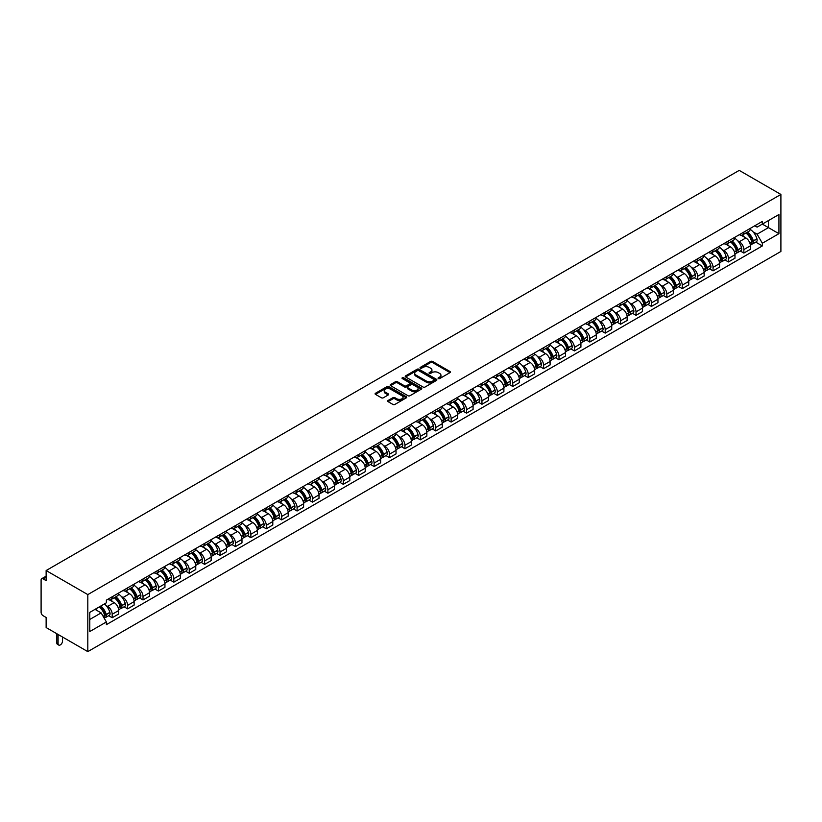 <?xml version="1.0" encoding="UTF-8"?>
<svg xmlns="http://www.w3.org/2000/svg" width="822" height="822" viewBox="0 0 822 822"><rect width="100%" height="100%" fill="white"/><g stroke="black" fill="none" stroke-linecap="round" stroke-linejoin="round"><path stroke-width="1.23" d="M438.332 378.572A0.956 0.555 0 0 0 439.688 378.572L449.994 372.623A1.367 0.791 0 0 0 450.394 372.068A1.367 0.791 0 0 0 449.994 371.503L432.547 361.433A1.367 0.791 0 0 0 430.605 361.433L420.299 367.383A0.956 0.555 0 0 0 421.665 368.164L422.991 367.393A4.387 2.528 0 0 1 429.197 367.393L430.656 368.235A4.387 2.528 0 0 1 431.94 370.023A4.387 2.528 0 0 1 430.656 371.811L429.32 372.582A0.956 0.555 0 0 0 430.677 373.373L432.012 372.602A4.387 2.528 0 0 1 438.208 372.602L439.667 373.435A4.387 2.528 0 0 1 440.952 375.233A4.387 2.528 0 0 1 439.667 377.021L438.332 377.791A0.956 0.555 0 0 0 438.332 378.572L438.332 377.791M388.046 400.499A1.367 0.791 0 0 0 387.645 401.054A1.367 0.791 0 0 0 388.046 401.619L392.947 404.445A1.367 0.791 0 0 0 394.879 404.445L406.325 397.838A1.367 0.791 0 0 0 406.726 397.283A1.367 0.791 0 0 0 406.325 396.718L388.868 386.648A1.367 0.791 0 0 0 386.936 386.648L375.49 393.255A1.367 0.791 0 0 0 375.089 393.81A1.367 0.791 0 0 0 375.49 394.365L381.408 397.786A1.367 0.791 0 0 0 383.35 397.786L388.241 394.961A1.367 0.791 0 0 0 388.642 394.396A1.367 0.791 0 0 0 388.241 393.841L385.313 392.145A3.668 2.117 0 0 1 384.234 390.645A3.668 2.117 0 0 1 386.494 388.693A3.668 2.117 0 0 1 390.491 389.155L401.979 395.783A3.668 2.117 0 0 1 403.057 397.283A3.668 2.117 0 0 1 400.797 399.235A3.668 2.117 0 0 1 396.8 398.773L394.879 397.673A1.367 0.791 0 0 0 392.947 397.673L388.046 400.499L388.046 401.619M87.81 594.594L46.135 570.54L739.225 170.38L780.9 194.444L87.81 594.594L87.81 651.62L780.9 251.46L780.9 194.444M423.094 387.039A1.367 0.791 0 0 0 425.025 387.039L436.472 380.432A1.367 0.791 0 0 0 436.872 379.877A1.367 0.791 0 0 0 436.472 379.312L419.015 369.242A1.367 0.791 0 0 0 417.083 369.242L405.647 375.849A1.367 0.791 0 0 0 405.236 376.404A1.367 0.791 0 0 0 405.647 376.959L423.094 387.039M402.677 378.778A0.956 0.555 0 0 1 403.653 378.911L403.653 377.771L421.398 388.015A1.367 0.791 0 0 1 421.799 388.58A1.367 0.791 0 0 1 421.398 389.135L409.952 395.742A1.367 0.791 0 0 1 408.02 395.742L390.573 385.662L390.573 384.552A1.367 0.791 0 0 0 390.162 385.107A1.367 0.791 0 0 0 390.573 385.662M390.573 384.552L395.464 381.716A1.367 0.791 0 0 1 397.406 381.716L404.475 385.806A1.367 0.791 0 0 0 406.417 385.806L409.664 383.936A1.367 0.791 0 0 0 410.065 383.371A1.367 0.791 0 0 0 409.664 382.816L402.297 378.562A0.956 0.555 0 0 1 403.653 377.771M46.135 570.54L46.135 580.63L43.073 578.863A2.795 1.613 -120 0 0 41.675 578.719A2.795 1.613 -120 0 0 41.1 580.003L41.1 612.277A2.795 1.613 -120 0 0 43.073 615.699L46.135 617.466L46.135 627.556L87.81 651.62M743.869 232.081A6.422 3.709 60 0 1 742.533 234.958L749.058 231.198A6.422 3.709 -120 0 0 750.383 228.311M737.683 240.764L739.327 241.719A6.422 3.709 60 0 1 743.869 249.58L750.383 245.819A6.422 3.709 -120 0 0 745.842 237.948L741.177 235.256M750.383 245.819L750.383 249.302L743.869 253.063L740.334 251.018M742.533 234.958A6.422 3.709 60 0 1 739.368 234.671M743.869 249.58L743.869 253.063M728.456 240.969A6.422 3.709 60 0 1 727.131 243.857L733.645 240.096A6.422 3.709 -120 0 0 734.981 237.209M724.922 259.916L728.456 261.951L734.981 258.19L734.981 254.717A6.422 3.709 -120 0 0 730.439 246.847L725.764 244.155M727.131 243.857A6.422 3.709 60 0 1 723.966 243.569M722.271 249.662L723.915 250.607A6.422 3.709 60 0 1 728.456 258.478L728.456 261.951M713.054 249.867A6.422 3.709 60 0 1 711.718 252.755L718.243 248.984A6.422 3.709 -120 0 0 719.569 246.107M709.52 268.815L713.054 270.849L719.569 267.088L719.569 263.605A6.422 3.709 -120 0 0 715.027 255.745L710.362 253.042M711.718 252.755A6.422 3.709 60 0 1 708.564 252.467M706.869 258.56L708.513 259.505A6.422 3.709 60 0 1 713.054 267.376L713.054 270.849M697.642 258.766A6.422 3.709 60 0 1 696.316 261.643L702.831 257.882A6.422 3.709 -120 0 0 704.166 254.995M694.107 277.702L697.642 279.747L704.166 275.987L704.166 272.503A6.422 3.709 -120 0 0 699.625 264.633L694.96 261.941M696.316 261.643A6.422 3.709 60 0 1 693.152 261.355M691.456 267.448L693.1 268.404A6.422 3.709 60 0 1 697.642 276.264L697.642 279.747M682.239 267.653A6.422 3.709 60 0 1 680.914 270.541L687.428 266.78A6.422 3.709 -120 0 0 688.754 263.893M678.705 286.601L682.239 288.645L688.754 284.874L688.754 281.401A6.422 3.709 -120 0 0 684.212 273.531L679.547 270.839M680.914 270.541A6.422 3.709 60 0 1 677.749 270.253M676.054 276.346L677.698 277.291A6.422 3.709 60 0 1 682.239 285.162L682.239 288.645M666.837 276.552A6.422 3.709 60 0 1 665.501 279.439L672.026 275.668A6.422 3.709 -120 0 0 673.352 272.791M663.303 295.499L666.837 297.533L673.352 293.773L673.352 290.289A6.422 3.709 -120 0 0 668.81 282.429L664.145 279.727M665.501 279.439A6.422 3.709 60 0 1 662.337 279.151M660.652 285.244L662.296 286.19A6.422 3.709 60 0 1 666.837 294.06L666.837 297.533M651.425 285.45A6.422 3.709 60 0 1 650.099 288.327L656.614 284.566A6.422 3.709 -120 0 0 657.949 281.679M647.89 304.387L651.425 306.431L657.949 302.671L657.949 299.187A6.422 3.709 -120 0 0 653.408 291.317L648.733 288.625M650.099 288.327A6.422 3.709 60 0 1 646.935 288.039M645.239 294.132L646.883 295.088A6.422 3.709 60 0 1 651.425 302.948L651.425 306.431M636.023 294.338A6.422 3.709 60 0 1 634.687 297.225L641.211 293.464A6.422 3.709 -120 0 0 642.537 290.577M632.488 313.285L636.023 315.329L642.537 311.559L642.537 308.086A6.422 3.709 -120 0 0 637.995 300.215L633.33 297.523M634.687 297.225A6.422 3.709 60 0 1 631.532 296.937M629.837 303.03L631.481 303.976A6.422 3.709 60 0 1 636.023 311.846L636.023 315.329M620.61 303.236A6.422 3.709 60 0 1 619.285 306.123L625.799 302.362A6.422 3.709 -120 0 0 627.135 299.475M617.075 322.183L620.61 324.217L627.135 320.457L627.135 316.973A6.422 3.709 -120 0 0 622.593 309.113L617.928 306.411M619.285 306.123A6.422 3.709 60 0 1 616.12 305.835M614.424 311.928L616.068 312.874A6.422 3.709 60 0 1 620.61 320.744L620.61 324.217M605.208 312.134A6.422 3.709 60 0 1 603.882 315.011L610.397 311.25A6.422 3.709 -120 0 0 611.722 308.363M601.673 331.071L605.208 333.115L611.722 329.355L611.722 325.872A6.422 3.709 -120 0 0 607.181 318.001L602.516 315.309M603.882 315.011A6.422 3.709 60 0 1 600.718 314.723M599.022 320.816L600.666 321.772A6.422 3.709 60 0 1 605.208 329.632L605.208 333.115M589.806 321.022A6.422 3.709 60 0 1 588.47 323.909L594.994 320.148A6.422 3.709 -120 0 0 596.32 317.261M586.271 339.969L589.806 342.014L596.32 338.243L596.32 334.77A6.422 3.709 -120 0 0 591.778 326.899L587.114 324.207M588.47 323.909A6.422 3.709 60 0 1 585.305 323.621M583.62 329.714L585.264 330.66A6.422 3.709 60 0 1 589.806 338.53L589.806 342.014M574.393 329.92A6.422 3.709 60 0 1 573.068 332.807L579.582 329.047A6.422 3.709 -120 0 0 580.918 326.159M570.858 348.867L574.393 350.902L580.918 347.141L580.918 343.658A6.422 3.709 -120 0 0 576.376 335.797L571.701 333.105M573.068 332.807A6.422 3.709 60 0 1 569.903 332.52M568.208 338.613L569.852 339.558A6.422 3.709 60 0 1 574.393 347.429L574.393 350.902M558.991 338.818A6.422 3.709 60 0 1 557.655 341.695L564.18 337.934A6.422 3.709 -120 0 0 565.505 335.057M555.456 357.755L558.991 359.8L565.505 356.039L565.505 352.556A6.422 3.709 -120 0 0 560.964 344.685L556.299 341.993M557.655 341.695A6.422 3.709 60 0 1 554.501 341.407M552.805 347.5L554.449 348.456A6.422 3.709 60 0 1 558.991 356.316L558.991 359.8M543.578 347.706A6.422 3.709 60 0 1 542.253 350.593L548.767 346.833A6.422 3.709 -120 0 0 550.103 343.945M540.044 366.653L543.578 368.698L550.103 364.927L550.103 361.454A6.422 3.709 -120 0 0 545.561 353.583L540.897 350.891M542.253 350.593A6.422 3.709 60 0 1 539.088 350.306M537.393 356.399L539.037 357.344A6.422 3.709 60 0 1 543.578 365.215L543.578 368.698M528.176 356.604A6.422 3.709 60 0 1 526.851 359.491L533.365 355.731A6.422 3.709 -120 0 0 534.69 352.844M524.642 375.551L528.176 377.586L534.69 373.825L534.69 370.342A6.422 3.709 -120 0 0 530.149 362.481L525.484 359.789M526.851 359.491A6.422 3.709 60 0 1 523.686 359.204M521.991 365.297L523.635 366.242A6.422 3.709 60 0 1 528.176 374.113L528.176 377.586M512.774 365.502A6.422 3.709 60 0 1 511.438 368.379L517.963 364.619A6.422 3.709 -120 0 0 519.288 361.742M509.239 384.439L512.774 386.484L519.288 382.723L519.288 379.24A6.422 3.709 -120 0 0 514.747 371.369L510.082 368.677M511.438 368.379A6.422 3.709 60 0 1 508.273 368.092M506.588 374.185L508.232 375.14A6.422 3.709 60 0 1 512.774 383.001L512.774 386.484M497.361 374.39A6.422 3.709 60 0 1 496.036 377.277L502.55 373.517A6.422 3.709 -120 0 0 503.886 370.63M493.827 393.337L497.361 395.382L503.886 391.611L503.886 388.138A6.422 3.709 -120 0 0 499.344 380.267L494.669 377.575M496.036 377.277A6.422 3.709 60 0 1 492.871 376.99M491.176 383.083L492.82 384.028A6.422 3.709 60 0 1 497.361 391.899L497.361 395.382M481.959 383.288A6.422 3.709 60 0 1 480.623 386.176L487.148 382.415A6.422 3.709 -120 0 0 488.474 379.528M478.425 402.235L481.959 404.27L488.474 400.509L488.474 397.026A6.422 3.709 -120 0 0 483.932 389.166L479.267 386.474M480.623 386.176A6.422 3.709 60 0 1 477.469 385.888M475.774 391.981L477.418 392.926A6.422 3.709 60 0 1 481.959 400.797L481.959 404.27M466.547 392.186A6.422 3.709 60 0 1 465.221 395.063L471.736 391.303A6.422 3.709 -120 0 0 473.071 388.426M463.012 411.123L466.547 413.168L473.071 409.407L473.071 405.924A6.422 3.709 -120 0 0 468.53 398.053L463.865 395.361M465.221 395.063A6.422 3.709 60 0 1 462.056 394.776M460.361 400.869L462.005 401.824A6.422 3.709 60 0 1 466.547 409.685L466.547 413.168M451.144 401.074A6.422 3.709 60 0 1 449.819 403.962L456.333 400.201A6.422 3.709 -120 0 0 457.659 397.314M447.61 420.021L451.144 422.066L457.659 418.295L457.659 414.822A6.422 3.709 -120 0 0 453.117 406.952L448.452 404.26M449.819 403.962A6.422 3.709 60 0 1 446.654 403.674M444.959 409.767L446.603 410.712A6.422 3.709 60 0 1 451.144 418.583L451.144 422.066M435.742 409.973A6.422 3.709 60 0 1 434.406 412.86L440.931 409.099A6.422 3.709 -120 0 0 442.257 406.212M432.208 428.92L435.742 430.954L442.257 427.193L442.257 423.71A6.422 3.709 -120 0 0 437.715 415.85L433.05 413.158M434.406 412.86A6.422 3.709 60 0 1 431.242 412.572M429.557 418.665L431.201 419.61A6.422 3.709 60 0 1 435.742 427.481L435.742 430.954M420.33 418.871A6.422 3.709 60 0 1 419.004 421.748L425.519 417.987A6.422 3.709 -120 0 0 426.854 415.11M416.795 437.807L420.33 439.852L426.854 436.092L426.854 432.608A6.422 3.709 -120 0 0 422.313 424.738L417.638 422.046M419.004 421.748A6.422 3.709 60 0 1 415.84 421.46M414.144 427.553L415.788 428.509A6.422 3.709 60 0 1 420.33 436.369L420.33 439.852M404.927 427.759A6.422 3.709 60 0 1 403.592 430.646L410.116 426.885A6.422 3.709 -120 0 0 411.442 423.998M401.393 446.706L404.927 448.75L411.442 444.979L411.442 441.506A6.422 3.709 -120 0 0 406.9 433.636L402.235 430.944M403.592 430.646A6.422 3.709 60 0 1 400.437 430.358M398.742 436.451L400.386 437.396A6.422 3.709 60 0 1 404.927 445.267L404.927 448.75M389.515 436.657A6.422 3.709 60 0 1 388.19 439.544L394.704 435.783A6.422 3.709 -120 0 0 396.04 432.896M385.98 455.604L389.515 457.638L396.04 453.878L396.04 450.394A6.422 3.709 -120 0 0 391.498 442.534L386.833 439.842M388.19 439.544A6.422 3.709 60 0 1 385.025 439.256M383.329 445.349L384.973 446.295A6.422 3.709 60 0 1 389.515 454.165L389.515 457.638M374.113 445.555A6.422 3.709 60 0 1 372.787 448.432L379.302 444.671A6.422 3.709 -120 0 0 380.627 441.794M370.578 464.492L374.113 466.536L380.627 462.776L380.627 459.293A6.422 3.709 -120 0 0 376.086 451.422L371.421 448.73M372.787 448.432A6.422 3.709 60 0 1 369.623 448.144M367.927 454.237L369.571 455.193A6.422 3.709 60 0 1 374.113 463.053L374.113 466.536M358.711 454.443A6.422 3.709 60 0 1 357.375 457.33L363.899 453.569A6.422 3.709 -120 0 0 365.225 450.682M355.176 473.39L358.711 475.435L365.225 471.664L365.225 468.191A6.422 3.709 -120 0 0 360.683 460.32L356.018 457.628M357.375 457.33A6.422 3.709 60 0 1 354.21 457.042M352.525 463.135L354.169 464.081A6.422 3.709 60 0 1 358.711 471.951L358.711 475.435M343.298 463.341A6.422 3.709 60 0 1 341.973 466.228L348.487 462.467A6.422 3.709 -120 0 0 349.823 459.58M339.763 482.288L343.298 484.322L349.823 480.562L349.823 477.079A6.422 3.709 -120 0 0 345.281 469.218L340.606 466.526M341.973 466.228A6.422 3.709 60 0 1 338.808 465.94M337.112 472.034L338.756 472.979A6.422 3.709 60 0 1 343.298 480.849L343.298 484.322M327.896 472.239A6.422 3.709 60 0 1 326.56 475.116L333.085 471.355A6.422 3.709 -120 0 0 334.41 468.478M324.361 491.176L327.896 493.221L334.41 489.46L334.41 485.977A6.422 3.709 -120 0 0 329.869 478.106L325.204 475.414M326.56 475.116A6.422 3.709 60 0 1 323.406 474.828M321.71 480.921L323.354 481.877A6.422 3.709 60 0 1 327.896 489.737L327.896 493.221M312.483 481.127A6.422 3.709 60 0 1 311.158 484.014L317.672 480.254A6.422 3.709 -120 0 0 319.008 477.366M308.949 500.074L312.483 502.119L319.008 498.348L319.008 494.875A6.422 3.709 -120 0 0 314.466 487.004L309.802 484.312M311.158 484.014A6.422 3.709 60 0 1 307.993 483.726M306.298 489.82L307.942 490.765A6.422 3.709 60 0 1 312.483 498.635L312.483 502.119M297.081 490.025A6.422 3.709 60 0 1 295.756 492.912L302.27 489.152A6.422 3.709 -120 0 0 303.595 486.264M293.546 508.972L297.081 511.007L303.595 507.246L303.595 503.773A6.422 3.709 -120 0 0 299.054 495.902L294.389 493.21M295.756 492.912A6.422 3.709 60 0 1 292.591 492.625M290.896 498.718L292.54 499.663A6.422 3.709 60 0 1 297.081 507.534L297.081 511.007M281.679 498.923A6.422 3.709 60 0 1 280.343 501.8L286.868 498.04A6.422 3.709 -120 0 0 288.193 495.163M278.144 517.86L281.679 519.905L288.193 516.144L288.193 512.661A6.422 3.709 -120 0 0 283.652 504.79L278.987 502.098M280.343 501.8A6.422 3.709 60 0 1 277.178 501.512M275.493 507.606L277.137 508.561A6.422 3.709 60 0 1 281.679 516.422L281.679 519.905M266.266 507.811A6.422 3.709 60 0 1 264.941 510.698L271.455 506.938A6.422 3.709 -120 0 0 272.791 504.05M262.732 526.758L266.266 528.803L272.791 525.032L272.791 521.559A6.422 3.709 -120 0 0 268.249 513.688L263.574 510.996M264.941 510.698A6.422 3.709 60 0 1 261.776 510.411M260.081 516.504L261.725 517.449A6.422 3.709 60 0 1 266.266 525.32L266.266 528.803M250.864 516.709A6.422 3.709 60 0 1 249.528 519.596L256.053 515.836A6.422 3.709 -120 0 0 257.378 512.949M247.33 535.656L250.864 537.691L257.378 533.93L257.378 530.457A6.422 3.709 -120 0 0 252.837 522.587L248.172 519.894M249.528 519.596A6.422 3.709 60 0 1 246.374 519.309M244.679 525.402L246.323 526.347A6.422 3.709 60 0 1 250.864 534.218L250.864 537.691M235.452 525.607A6.422 3.709 60 0 1 234.126 528.495L240.641 524.724A6.422 3.709 -120 0 0 241.976 521.847M231.917 544.544L235.452 546.589L241.976 542.828L241.976 539.345A6.422 3.709 -120 0 0 237.435 531.474L232.77 528.782M234.126 528.495A6.422 3.709 60 0 1 230.961 528.197M229.266 534.29L230.91 535.245A6.422 3.709 60 0 1 235.452 543.106L235.452 546.589M220.049 534.495A6.422 3.709 60 0 1 218.724 537.383L225.238 533.622A6.422 3.709 -120 0 0 226.564 530.735M216.515 553.442L220.049 555.487L226.564 551.716L226.564 548.243A6.422 3.709 -120 0 0 222.022 540.373L217.357 537.68M218.724 537.383A6.422 3.709 60 0 1 215.559 537.095M213.864 543.188L215.508 544.133A6.422 3.709 60 0 1 220.049 552.004L220.049 555.487M204.647 543.393A6.422 3.709 60 0 1 203.311 546.281L209.836 542.52A6.422 3.709 -120 0 0 211.162 539.633M201.113 562.34L204.647 564.375L211.162 560.614L211.162 557.141A6.422 3.709 -120 0 0 206.62 549.271L201.955 546.579M203.311 546.281A6.422 3.709 60 0 1 200.147 545.993M198.462 552.086L200.106 553.031A6.422 3.709 60 0 1 204.647 560.902L204.647 564.375M189.235 552.292A6.422 3.709 60 0 1 187.909 555.179L194.424 551.408A6.422 3.709 -120 0 0 195.759 548.531M185.7 571.228L189.235 573.273L195.759 569.512L195.759 566.029A6.422 3.709 -120 0 0 191.218 558.159L186.543 555.467M187.909 555.179A6.422 3.709 60 0 1 184.745 554.881M183.049 560.974L184.693 561.929A6.422 3.709 60 0 1 189.235 569.79L189.235 573.273M173.832 561.19A6.422 3.709 60 0 1 172.497 564.067L179.021 560.306A6.422 3.709 -120 0 0 180.347 557.419M170.298 580.127L173.832 582.171L180.347 578.4L180.347 574.927A6.422 3.709 -120 0 0 175.805 567.057L171.14 564.365M172.497 564.067A6.422 3.709 60 0 1 169.342 563.779M167.647 569.872L169.291 570.817A6.422 3.709 60 0 1 173.832 578.688L173.832 582.171M158.42 570.078A6.422 3.709 60 0 1 157.094 572.965L163.609 569.204A6.422 3.709 -120 0 0 164.945 566.317M154.885 589.025L158.43 591.059L164.945 587.298L164.945 583.826A6.422 3.709 -120 0 0 160.403 575.955L155.738 573.263M157.094 572.965A6.422 3.709 60 0 1 153.93 572.677M152.234 578.77L153.878 579.716A6.422 3.709 60 0 1 158.43 587.586L158.43 591.059M143.018 578.976A6.422 3.709 60 0 1 141.692 581.863L148.207 578.092A6.422 3.709 -120 0 0 149.532 575.215M139.483 597.913L143.018 599.957L149.532 596.197L149.532 592.713A6.422 3.709 -120 0 0 144.991 584.843L140.326 582.151M141.692 581.863A6.422 3.709 60 0 1 138.528 581.565M136.832 587.658L138.476 588.614A6.422 3.709 60 0 1 143.018 596.474L143.018 599.957M127.616 587.874A6.422 3.709 60 0 1 126.28 590.751L132.804 586.99A6.422 3.709 -120 0 0 134.13 584.103M124.081 606.811L127.616 608.855L134.13 605.084L134.13 601.612A6.422 3.709 -120 0 0 129.588 593.741L124.923 591.049M126.28 590.751A6.422 3.709 60 0 1 123.115 590.463M121.43 596.556L123.074 597.502A6.422 3.709 60 0 1 127.616 605.372L127.616 608.855M112.203 596.762A6.422 3.709 60 0 1 110.878 599.649L117.392 595.888A6.422 3.709 -120 0 0 118.728 593.001M108.668 615.709L112.203 617.743L118.728 613.983L118.728 610.51A6.422 3.709 -120 0 0 114.186 602.639L109.511 599.947M110.878 599.649A6.422 3.709 60 0 1 107.713 599.361M106.017 605.454L107.661 606.4A6.422 3.709 60 0 1 112.203 614.27L112.203 617.743M754.781 225.783L757.103 227.119L778.927 214.521L768.457 220.563L768.457 227.632L757.103 234.188L753.086 231.876M89.783 619.459L101.147 612.904L106.377 621.966L89.783 631.543L89.783 612.39L106.377 602.803L106.377 600.132L762.333 221.416L762.333 224.098L778.927 233.674L762.333 243.25L757.103 234.188M778.927 214.521L778.927 233.674M106.377 621.966L106.377 624.648L762.333 245.932L762.333 243.25M101.147 612.904L95.023 609.369M755.737 242.13L762.333 245.932M438.722 378.706L439.667 378.161A4.387 2.528 0 0 0 440.952 376.373L440.952 375.233M431.94 370.023L431.94 371.164A4.387 2.528 0 0 1 430.656 372.952L429.701 373.507M449.994 371.503L449.994 372.623L432.547 362.574A1.367 0.791 0 0 0 430.605 362.574L420.689 368.297M436.451 380.442L419.015 370.383A1.367 0.791 0 0 0 417.083 370.383L405.657 376.979M434.047 380.267A0.956 0.555 0 0 0 434.047 379.487L418.727 370.64A0.956 0.555 0 0 0 417.37 370.64L415.963 371.452A4.387 2.528 0 0 0 414.678 373.239A4.387 2.528 0 0 0 415.963 375.038L426.433 381.079A4.387 2.528 0 0 0 432.639 381.079L434.047 380.267L434.047 381.408A0.956 0.555 0 0 0 434.324 381.018L434.324 379.877M414.678 373.239L414.678 374.38A4.387 2.528 0 0 0 415.963 376.178L415.963 375.038M434.047 381.408L432.639 382.22A4.387 2.528 0 0 1 426.433 382.22L415.963 376.178M390.584 385.682L395.464 382.857L395.464 381.716M410.065 383.371L410.065 384.511A1.367 0.791 0 0 1 409.664 385.076L406.417 386.946A1.367 0.791 0 0 1 404.475 386.946L397.406 382.857A1.367 0.791 0 0 0 395.464 382.857M403.653 378.911L421.378 389.145M411.822 390.049A3.668 2.117 0 0 0 415.819 390.501A3.668 2.117 0 0 0 418.079 388.549A3.668 2.117 0 0 0 417.011 387.049L412.963 384.717A1.367 0.791 0 0 0 411.021 384.717L407.774 386.587A1.367 0.791 0 0 0 407.373 387.152A1.367 0.791 0 0 0 407.774 387.707L411.822 390.049L411.822 391.19A3.668 2.117 0 0 0 415.819 391.642A3.668 2.117 0 0 0 418.079 389.69L418.079 388.549M407.373 387.152L407.373 388.292A1.367 0.791 0 0 0 407.774 388.847L407.774 387.707M411.822 391.19L407.774 388.847M403.057 397.283L403.057 398.423A3.668 2.117 0 0 1 400.797 400.376A3.668 2.117 0 0 1 396.8 399.913L394.879 398.814A1.367 0.791 0 0 0 392.947 398.814L388.066 401.629M384.234 390.645L384.234 391.786A3.668 2.117 0 0 0 385.313 393.286L385.313 392.145M388.241 393.841L388.241 394.961L385.313 393.286M406.325 396.718L406.325 397.838L388.868 387.789A1.367 0.791 0 0 0 386.936 387.789L375.51 394.375L375.49 393.255M746.294 232.79A8.795 5.076 60 0 1 746.335 232.821A8.795 5.076 60 0 1 752.12 240.712L752.171 240.897A1.716 0.986 60 0 1 751.904 242.243A1.716 0.986 60 0 1 751.863 242.264M745.903 233.016A10.614 6.124 60 0 1 751.74 241.771L751.791 241.956A3.524 2.034 60 0 1 751.236 244.73L750.352 245.233M751.832 243.949A3.524 2.034 -120 0 0 752.818 243.815A3.524 2.034 -120 0 0 753.373 241.041L753.322 240.867A10.614 6.124 -120 0 0 747.486 232.102M750.25 229.441A10.614 6.124 60 0 1 756.928 238.781L756.98 238.966A3.524 2.034 60 0 1 756.415 241.73L752.818 243.815M742.287 235.082A10.614 6.124 60 0 1 744.506 237.178M749.664 237.188L751.02 237.979M730.881 241.689A8.795 5.076 60 0 1 730.933 241.719A8.795 5.076 60 0 1 736.718 249.611L736.769 249.796A1.716 0.986 60 0 1 736.502 251.131A1.716 0.986 60 0 1 736.461 251.152M730.501 241.915A10.614 6.124 60 0 1 736.337 250.669L736.389 250.854A3.524 2.034 60 0 1 735.824 253.618L734.95 254.132M736.43 252.837A3.524 2.034 -120 0 0 737.406 252.703A3.524 2.034 -120 0 0 737.961 249.939L737.909 249.754A10.614 6.124 -120 0 0 732.083 241M734.847 238.339A10.614 6.124 60 0 1 741.516 247.679L741.567 247.854A3.524 2.034 60 0 1 741.012 250.628L737.406 252.703M726.874 243.98A10.614 6.124 60 0 1 729.093 246.076M734.252 246.086L735.608 246.867M715.479 250.587A8.795 5.076 60 0 1 715.52 250.607A8.795 5.076 60 0 1 721.315 258.509L721.367 258.683A1.716 0.986 60 0 1 721.089 260.029A1.716 0.986 60 0 1 721.058 260.05M715.089 250.802A10.614 6.124 60 0 1 720.925 259.567L720.976 259.742A3.524 2.034 60 0 1 720.421 262.516L719.548 263.019M721.028 261.735A3.524 2.034 -120 0 0 722.004 261.601A3.524 2.034 -120 0 0 722.559 258.838L722.507 258.653A10.614 6.124 -120 0 0 716.671 249.898M719.435 247.237A10.614 6.124 60 0 1 726.114 256.567L726.165 256.752A3.524 2.034 60 0 1 725.61 259.526L722.004 261.601M711.472 252.878A10.614 6.124 60 0 1 713.691 254.964M718.849 254.984L720.206 255.765M700.067 259.475A8.795 5.076 60 0 1 700.118 259.505A8.795 5.076 60 0 1 705.903 267.397L705.954 267.582A1.716 0.986 60 0 1 705.687 268.928A1.716 0.986 60 0 1 705.646 268.948M699.686 259.701A10.614 6.124 60 0 1 705.523 268.455L705.574 268.64A3.524 2.034 60 0 1 705.019 271.414L704.135 271.918M705.615 270.633A3.524 2.034 -120 0 0 706.591 270.5A3.524 2.034 -120 0 0 707.156 267.725L707.095 267.551A10.614 6.124 -120 0 0 701.269 258.786M704.033 256.125A10.614 6.124 60 0 1 710.701 265.465L710.753 265.65A3.524 2.034 60 0 1 710.198 268.414L706.591 270.5M696.07 261.766A10.614 6.124 60 0 1 698.279 263.862M703.447 263.872L704.793 264.663M684.664 268.373A8.795 5.076 60 0 1 684.705 268.404A8.795 5.076 60 0 1 690.501 276.295L690.552 276.48A1.716 0.986 60 0 1 690.285 277.815A1.716 0.986 60 0 1 690.244 277.836M684.284 268.599A10.614 6.124 60 0 1 690.11 277.353L690.161 277.538A3.524 2.034 60 0 1 689.607 280.302L688.733 280.816M690.213 279.521A3.524 2.034 -120 0 0 691.189 279.398A3.524 2.034 -120 0 0 691.744 276.624L691.692 276.439A10.614 6.124 -120 0 0 685.856 267.684M688.62 265.023A10.614 6.124 60 0 1 695.299 274.363L695.35 274.538A3.524 2.034 60 0 1 694.796 277.312L691.189 279.398M680.657 270.664A10.614 6.124 60 0 1 682.877 272.76M688.035 272.77L689.391 273.551M669.262 277.271A8.795 5.076 60 0 1 669.303 277.291A8.795 5.076 60 0 1 675.088 285.193L675.139 285.368A1.716 0.986 60 0 1 674.872 286.714A1.716 0.986 60 0 1 674.831 286.734M668.872 277.487A10.614 6.124 60 0 1 674.708 286.251L674.759 286.426A3.524 2.034 60 0 1 674.204 289.2L673.321 289.704M674.8 288.419A3.524 2.034 -120 0 0 675.787 288.286A3.524 2.034 -120 0 0 676.342 285.522L676.29 285.337A10.614 6.124 -120 0 0 670.454 276.582M673.218 273.921A10.614 6.124 60 0 1 679.897 283.251L679.948 283.436A3.524 2.034 60 0 1 679.383 286.21L675.787 288.286M665.255 279.562A10.614 6.124 60 0 1 667.474 281.648M672.632 281.669L673.989 282.449M653.85 286.159A8.795 5.076 60 0 1 653.901 286.19A8.795 5.076 60 0 1 659.686 294.081L659.737 294.266A1.716 0.986 60 0 1 659.47 295.612A1.716 0.986 60 0 1 659.429 295.632M653.469 286.385A10.614 6.124 60 0 1 659.306 295.139L659.357 295.324A3.524 2.034 60 0 1 658.792 298.098L657.919 298.602M659.398 297.317A3.524 2.034 -120 0 0 660.374 297.184A3.524 2.034 -120 0 0 660.929 294.41L660.878 294.235A10.614 6.124 -120 0 0 655.052 285.47M657.816 282.809A10.614 6.124 60 0 1 664.484 292.149L664.536 292.334A3.524 2.034 60 0 1 663.981 295.098L660.374 297.184M649.842 288.45A10.614 6.124 60 0 1 652.062 290.546M657.22 290.556L658.576 291.348M638.447 295.057A8.795 5.076 60 0 1 638.489 295.088A8.795 5.076 60 0 1 644.284 302.979L644.335 303.164A1.716 0.986 60 0 1 644.058 304.5A1.716 0.986 60 0 1 644.027 304.52M638.057 295.283A10.614 6.124 60 0 1 643.893 304.037L643.945 304.222A3.524 2.034 60 0 1 643.39 306.986L642.516 307.5M643.996 306.205A3.524 2.034 -120 0 0 644.972 306.082A3.524 2.034 -120 0 0 645.527 303.308L645.476 303.123A10.614 6.124 -120 0 0 639.639 294.368M642.403 291.707A10.614 6.124 60 0 1 649.082 301.047L649.133 301.222A3.524 2.034 60 0 1 648.579 303.996L644.972 306.082M634.44 297.348A10.614 6.124 60 0 1 636.66 299.444M641.818 299.455L643.174 300.236M623.035 303.955A8.795 5.076 60 0 1 623.086 303.976A8.795 5.076 60 0 1 628.871 311.877L628.922 312.052A1.716 0.986 60 0 1 628.655 313.398A1.716 0.986 60 0 1 628.614 313.418M622.655 304.171A10.614 6.124 60 0 1 628.491 312.935L628.542 313.11A3.524 2.034 60 0 1 627.987 315.884L627.104 316.388M628.583 315.103A3.524 2.034 -120 0 0 629.56 314.97A3.524 2.034 -120 0 0 630.125 312.206L630.063 312.021A10.614 6.124 -120 0 0 624.237 303.267M627.001 300.605A10.614 6.124 60 0 1 633.67 309.935L633.721 310.12A3.524 2.034 60 0 1 633.166 312.894L629.56 314.97M619.038 306.246A10.614 6.124 60 0 1 621.247 308.332M626.415 308.353L627.761 309.134M607.633 312.843A8.795 5.076 60 0 1 607.674 312.874A8.795 5.076 60 0 1 613.469 320.765L613.52 320.95A1.716 0.986 60 0 1 613.253 322.296A1.716 0.986 60 0 1 613.212 322.316M607.253 313.069A10.614 6.124 60 0 1 613.078 321.823L613.13 322.008A3.524 2.034 60 0 1 612.575 324.782L611.702 325.286M613.181 324.002A3.524 2.034 -120 0 0 614.157 323.868A3.524 2.034 -120 0 0 614.712 321.094L614.661 320.919A10.614 6.124 -120 0 0 608.825 312.155M611.589 309.493A10.614 6.124 60 0 1 618.267 318.833L618.319 319.018A3.524 2.034 60 0 1 617.764 321.782L614.157 323.868M603.625 315.134A10.614 6.124 60 0 1 605.845 317.23M611.003 317.251L612.359 318.032M592.23 321.741A8.795 5.076 60 0 1 592.272 321.772A8.795 5.076 60 0 1 598.056 329.663L598.108 329.848A1.716 0.986 60 0 1 597.841 331.184A1.716 0.986 60 0 1 597.799 331.204M591.84 321.967A10.614 6.124 60 0 1 597.676 330.721L597.728 330.906A3.524 2.034 60 0 1 597.173 333.67L596.289 334.184M597.769 332.889A3.524 2.034 -120 0 0 598.755 332.766A3.524 2.034 -120 0 0 599.31 329.992L599.259 329.807A10.614 6.124 -120 0 0 593.422 321.053M596.186 318.391A10.614 6.124 60 0 1 602.865 327.731L602.916 327.906A3.524 2.034 60 0 1 602.351 330.68L598.755 332.766M588.223 324.032A10.614 6.124 60 0 1 590.443 326.128M595.601 326.139L596.957 326.92M576.818 330.639A8.795 5.076 60 0 1 576.869 330.66A8.795 5.076 60 0 1 582.654 338.561L582.706 338.736A1.716 0.986 60 0 1 582.438 340.082A1.716 0.986 60 0 1 582.397 340.103M576.438 330.855A10.614 6.124 60 0 1 582.274 339.62L582.325 339.794A3.524 2.034 60 0 1 581.76 342.569L580.887 343.072M582.366 341.788A3.524 2.034 -120 0 0 583.343 341.654A3.524 2.034 -120 0 0 583.897 338.89L583.846 338.705A10.614 6.124 -120 0 0 578.02 329.951M580.784 327.29A10.614 6.124 60 0 1 587.453 336.619L587.504 336.804A3.524 2.034 60 0 1 586.949 339.578L583.343 341.654M572.811 332.931A10.614 6.124 60 0 1 575.03 335.016M580.188 335.037L581.544 335.818M561.416 339.527A8.795 5.076 60 0 1 561.457 339.558A8.795 5.076 60 0 1 567.252 347.449L567.303 347.634A1.716 0.986 60 0 1 567.026 348.98A1.716 0.986 60 0 1 566.995 349.001M561.025 339.753A10.614 6.124 60 0 1 566.861 348.507L566.913 348.692A3.524 2.034 60 0 1 566.358 351.467L565.485 351.97M566.964 350.686A3.524 2.034 -120 0 0 567.94 350.552A3.524 2.034 -120 0 0 568.495 347.778L568.444 347.603A10.614 6.124 -120 0 0 562.608 338.839M565.372 336.177A10.614 6.124 60 0 1 572.05 345.517L572.102 345.702A3.524 2.034 60 0 1 571.547 348.466L567.94 350.552M557.408 341.818A10.614 6.124 60 0 1 559.628 343.915M564.786 343.935L566.142 344.716M546.003 348.425A8.795 5.076 60 0 1 546.055 348.456A8.795 5.076 60 0 1 551.839 356.347L551.891 356.532A1.716 0.986 60 0 1 551.624 357.878A1.716 0.986 60 0 1 551.583 357.889M545.623 348.651A10.614 6.124 60 0 1 551.459 357.406L551.511 357.591A3.524 2.034 60 0 1 550.956 360.355L550.072 360.868M551.552 359.574A3.524 2.034 -120 0 0 552.528 359.45A3.524 2.034 -120 0 0 553.093 356.676L553.031 356.491A10.614 6.124 -120 0 0 547.205 347.737M549.969 345.076A10.614 6.124 60 0 1 556.638 354.416L556.689 354.601A3.524 2.034 60 0 1 556.134 357.365L552.528 359.45M542.006 350.717A10.614 6.124 60 0 1 544.215 352.813M549.384 352.823L550.73 353.604M530.601 357.323A8.795 5.076 60 0 1 530.642 357.344A8.795 5.076 60 0 1 536.437 365.245L536.489 365.42A1.716 0.986 60 0 1 536.221 366.766A1.716 0.986 60 0 1 536.18 366.787M530.221 357.539A10.614 6.124 60 0 1 536.047 366.304L536.098 366.489A3.524 2.034 60 0 1 535.543 369.253L534.67 369.756M536.149 368.472A3.524 2.034 -120 0 0 537.126 368.338A3.524 2.034 -120 0 0 537.68 365.574L537.629 365.389A10.614 6.124 -120 0 0 531.793 356.635M534.557 353.974A10.614 6.124 60 0 1 541.236 363.303L541.287 363.488A3.524 2.034 60 0 1 540.732 366.263L537.126 368.338M526.594 359.615A10.614 6.124 60 0 1 528.813 361.701M533.971 361.721L535.327 362.502M515.199 366.211A8.795 5.076 60 0 1 515.24 366.242A8.795 5.076 60 0 1 521.025 374.133L521.076 374.318A1.716 0.986 60 0 1 520.809 375.664A1.716 0.986 60 0 1 520.768 375.685M514.808 366.437A10.614 6.124 60 0 1 520.645 375.192L520.696 375.377A3.524 2.034 60 0 1 520.141 378.151L519.257 378.654M520.737 377.37A3.524 2.034 -120 0 0 521.723 377.236A3.524 2.034 -120 0 0 522.278 374.462L522.227 374.287A10.614 6.124 -120 0 0 516.391 365.523M519.155 362.862A10.614 6.124 60 0 1 525.833 372.202L525.885 372.387A3.524 2.034 60 0 1 525.32 375.151L521.723 377.236M511.192 368.503A10.614 6.124 60 0 1 513.411 370.599M518.569 370.619L519.925 371.4M499.786 375.109A8.795 5.076 60 0 1 499.838 375.14A8.795 5.076 60 0 1 505.622 383.031L505.674 383.216A1.716 0.986 60 0 1 505.407 384.562A1.716 0.986 60 0 1 505.366 384.573M499.406 375.335A10.614 6.124 60 0 1 505.242 384.09L505.294 384.275A3.524 2.034 60 0 1 504.729 387.039L503.855 387.552M505.335 386.258A3.524 2.034 -120 0 0 506.311 386.135A3.524 2.034 -120 0 0 506.866 383.36L506.814 383.175A10.614 6.124 -120 0 0 500.988 374.421M503.752 371.76A10.614 6.124 60 0 1 510.421 381.1L510.472 381.285A3.524 2.034 60 0 1 509.917 384.049L506.311 386.135M495.779 377.401A10.614 6.124 60 0 1 497.998 379.497M503.156 379.507L504.513 380.288M484.384 384.008A8.795 5.076 60 0 1 484.425 384.028A8.795 5.076 60 0 1 490.22 391.93L490.272 392.104A1.716 0.986 60 0 1 489.994 393.45A1.716 0.986 60 0 1 489.963 393.471M483.994 384.223A10.614 6.124 60 0 1 489.83 392.988L489.881 393.173A3.524 2.034 60 0 1 489.326 395.937L488.453 396.44M489.933 395.156A3.524 2.034 -120 0 0 490.909 395.022A3.524 2.034 -120 0 0 491.464 392.258L491.412 392.073A10.614 6.124 -120 0 0 485.576 383.319M488.34 380.658A10.614 6.124 60 0 1 495.019 389.988L495.07 390.173A3.524 2.034 60 0 1 494.515 392.947L490.909 395.022M480.377 386.299A10.614 6.124 60 0 1 482.596 388.385M487.754 388.405L489.111 389.186M468.972 392.895A8.795 5.076 60 0 1 469.023 392.926A8.795 5.076 60 0 1 474.808 400.817L474.859 401.002A1.716 0.986 60 0 1 474.592 402.348A1.716 0.986 60 0 1 474.551 402.369M468.591 393.122A10.614 6.124 60 0 1 474.428 401.876L474.479 402.061A3.524 2.034 60 0 1 473.924 404.835L473.04 405.338M474.52 404.054A3.524 2.034 -120 0 0 475.496 403.921A3.524 2.034 -120 0 0 476.061 401.146L476.01 400.972A10.614 6.124 -120 0 0 470.174 392.207M472.938 389.546A10.614 6.124 60 0 1 479.606 398.886L479.658 399.071A3.524 2.034 60 0 1 479.103 401.835L475.496 403.921M464.975 395.187A10.614 6.124 60 0 1 467.184 397.283M472.352 397.303L473.698 398.084M453.569 401.794A8.795 5.076 60 0 1 453.61 401.824A8.795 5.076 60 0 1 459.406 409.716L459.457 409.901A1.716 0.986 60 0 1 459.19 411.247A1.716 0.986 60 0 1 459.149 411.267M453.189 402.02A10.614 6.124 60 0 1 459.015 410.774L459.066 410.959A3.524 2.034 60 0 1 458.512 413.723L457.638 414.237M459.118 412.942A3.524 2.034 -120 0 0 460.094 412.819A3.524 2.034 -120 0 0 460.649 410.044L460.597 409.859A10.614 6.124 -120 0 0 454.761 401.105M457.525 398.444A10.614 6.124 60 0 1 464.204 407.784L464.255 407.969A3.524 2.034 60 0 1 463.7 410.733L460.094 412.819M449.562 404.085A10.614 6.124 60 0 1 451.781 406.181M456.94 406.191L458.296 406.972M438.167 410.692A8.795 5.076 60 0 1 438.208 410.712A8.795 5.076 60 0 1 443.993 418.614L444.044 418.788A1.716 0.986 60 0 1 443.777 420.134A1.716 0.986 60 0 1 443.736 420.155M437.777 410.908A10.614 6.124 60 0 1 443.613 419.672L443.664 419.857A3.524 2.034 60 0 1 443.109 422.621L442.226 423.125M443.705 421.84A3.524 2.034 -120 0 0 444.692 421.707A3.524 2.034 -120 0 0 445.247 418.943L445.195 418.758A10.614 6.124 -120 0 0 439.359 410.003M442.123 407.342A10.614 6.124 60 0 1 448.802 416.672L448.853 416.857A3.524 2.034 60 0 1 448.288 419.631L444.692 421.707M434.16 412.983A10.614 6.124 60 0 1 436.379 415.069M441.537 415.089L442.894 415.87M422.755 419.58A8.795 5.076 60 0 1 422.806 419.61A8.795 5.076 60 0 1 428.591 427.502L428.642 427.687A1.716 0.986 60 0 1 428.375 429.033A1.716 0.986 60 0 1 428.334 429.053M422.374 419.806A10.614 6.124 60 0 1 428.211 428.56L428.262 428.745A3.524 2.034 60 0 1 427.697 431.519L426.824 432.023M428.303 430.738A3.524 2.034 -120 0 0 429.279 430.605A3.524 2.034 -120 0 0 429.834 427.83L429.783 427.656A10.614 6.124 -120 0 0 423.957 418.891M426.721 416.23A10.614 6.124 60 0 1 433.389 425.57L433.441 425.755A3.524 2.034 60 0 1 432.886 428.519L429.279 430.605M418.747 421.871A10.614 6.124 60 0 1 420.967 423.967M426.125 423.988L427.481 424.769M407.352 428.478A8.795 5.076 60 0 1 407.393 428.509A8.795 5.076 60 0 1 413.189 436.4L413.24 436.585A1.716 0.986 60 0 1 412.963 437.931A1.716 0.986 60 0 1 412.932 437.951M406.962 428.704A10.614 6.124 60 0 1 412.798 437.458L412.85 437.643A3.524 2.034 60 0 1 412.295 440.407L411.421 440.921M412.901 439.626A3.524 2.034 -120 0 0 413.877 439.503A3.524 2.034 -120 0 0 414.432 436.729L414.38 436.544A10.614 6.124 -120 0 0 408.544 427.789M411.308 425.128A10.614 6.124 60 0 1 417.987 434.468L418.038 434.653A3.524 2.034 60 0 1 417.484 437.417L413.877 439.503M403.345 430.769A10.614 6.124 60 0 1 405.565 432.865M410.723 432.875L412.079 433.656M391.94 437.376A8.795 5.076 60 0 1 391.991 437.396A8.795 5.076 60 0 1 397.776 445.298L397.827 445.473A1.716 0.986 60 0 1 397.56 446.819A1.716 0.986 60 0 1 397.519 446.839M391.56 437.592A10.614 6.124 60 0 1 397.396 446.356L397.447 446.541A3.524 2.034 60 0 1 396.892 449.305L396.009 449.809M397.488 448.524A3.524 2.034 -120 0 0 398.465 448.391A3.524 2.034 -120 0 0 399.03 445.627L398.978 445.442A10.614 6.124 -120 0 0 393.142 436.688M395.906 434.026A10.614 6.124 60 0 1 402.575 443.356L402.626 443.541A3.524 2.034 60 0 1 402.071 446.315L398.465 448.391M387.943 439.667A10.614 6.124 60 0 1 390.152 441.753M395.32 441.774L396.666 442.555M376.538 446.264A8.795 5.076 60 0 1 376.579 446.295A8.795 5.076 60 0 1 382.374 454.186L382.425 454.371A1.716 0.986 60 0 1 382.158 455.717A1.716 0.986 60 0 1 382.117 455.737M376.157 446.49A10.614 6.124 60 0 1 381.983 455.244L382.035 455.429A3.524 2.034 60 0 1 381.48 458.203L380.607 458.707M382.086 457.422A3.524 2.034 -120 0 0 383.062 457.289A3.524 2.034 -120 0 0 383.617 454.515L383.566 454.34A10.614 6.124 -120 0 0 377.73 445.575M380.494 442.914A10.614 6.124 60 0 1 387.172 452.254L387.224 452.439A3.524 2.034 60 0 1 386.669 455.203L383.062 457.289M372.53 448.555A10.614 6.124 60 0 1 374.75 450.651M379.908 450.672L381.264 451.453M361.135 455.162A8.795 5.076 60 0 1 361.177 455.193A8.795 5.076 60 0 1 366.961 463.084L367.013 463.269A1.716 0.986 60 0 1 366.746 464.615A1.716 0.986 60 0 1 366.704 464.636M360.745 455.388A10.614 6.124 60 0 1 366.581 464.142L366.633 464.327A3.524 2.034 60 0 1 366.078 467.091L365.194 467.605M366.674 466.31A3.524 2.034 -120 0 0 367.66 466.187A3.524 2.034 -120 0 0 368.215 463.413L368.164 463.228A10.614 6.124 -120 0 0 362.327 454.474M365.091 451.812A10.614 6.124 60 0 1 371.77 461.152L371.821 461.337A3.524 2.034 60 0 1 371.256 464.101L367.66 466.187M357.128 457.453A10.614 6.124 60 0 1 359.348 459.549M364.506 459.56L365.862 460.341M345.723 464.06A8.795 5.076 60 0 1 345.774 464.081A8.795 5.076 60 0 1 351.559 471.982L351.611 472.157A1.716 0.986 60 0 1 351.343 473.503A1.716 0.986 60 0 1 351.302 473.523M345.343 464.276A10.614 6.124 60 0 1 351.179 473.04L351.23 473.225A3.524 2.034 60 0 1 350.665 475.989L349.792 476.493M351.271 475.208A3.524 2.034 -120 0 0 352.248 475.075A3.524 2.034 -120 0 0 352.802 472.311L352.751 472.126A10.614 6.124 -120 0 0 346.925 463.372M349.689 460.71A10.614 6.124 60 0 1 356.358 470.04L356.409 470.225A3.524 2.034 60 0 1 355.854 472.999L352.248 475.075M341.716 466.351A10.614 6.124 60 0 1 343.935 468.437M349.093 468.458L350.449 469.239M330.321 472.948A8.795 5.076 60 0 1 330.362 472.979A8.795 5.076 60 0 1 336.157 480.87L336.208 481.055A1.716 0.986 60 0 1 335.931 482.401A1.716 0.986 60 0 1 335.9 482.422M329.93 473.174A10.614 6.124 60 0 1 335.766 481.928L335.818 482.113A3.524 2.034 60 0 1 335.263 484.888L334.39 485.391M335.869 484.107A3.524 2.034 -120 0 0 336.845 483.973A3.524 2.034 -120 0 0 337.4 481.199L337.349 481.024A10.614 6.124 -120 0 0 331.513 472.26M334.277 469.598A10.614 6.124 60 0 1 340.955 478.938L341.007 479.123A3.524 2.034 60 0 1 340.452 481.887L336.845 483.973M326.313 475.239A10.614 6.124 60 0 1 328.533 477.335M333.691 477.356L335.047 478.137M314.908 481.846A8.795 5.076 60 0 1 314.96 481.877A8.795 5.076 60 0 1 320.744 489.768L320.796 489.953A1.716 0.986 60 0 1 320.529 491.299A1.716 0.986 60 0 1 320.488 491.32M314.528 482.072A10.614 6.124 60 0 1 320.364 490.826L320.416 491.011A3.524 2.034 60 0 1 319.861 493.775L318.977 494.289M320.457 492.995A3.524 2.034 -120 0 0 321.433 492.871A3.524 2.034 -120 0 0 321.998 490.097L321.947 489.912A10.614 6.124 -120 0 0 316.11 481.158M318.874 478.496A10.614 6.124 60 0 1 325.543 487.836L325.594 488.021A3.524 2.034 60 0 1 325.039 490.785L321.433 492.871M310.911 484.137A10.614 6.124 60 0 1 313.12 486.234M318.289 486.244L319.635 487.025M299.506 490.744A8.795 5.076 60 0 1 299.547 490.765A8.795 5.076 60 0 1 305.342 498.666L305.394 498.841A1.716 0.986 60 0 1 305.126 500.187A1.716 0.986 60 0 1 305.085 500.208M299.126 490.96A10.614 6.124 60 0 1 304.952 499.725L305.003 499.91A3.524 2.034 60 0 1 304.448 502.674L303.575 503.177M305.054 501.893A3.524 2.034 -120 0 0 306.031 501.759A3.524 2.034 -120 0 0 306.585 498.995L306.534 498.81A10.614 6.124 -120 0 0 300.698 490.056M303.462 487.395A10.614 6.124 60 0 1 310.141 496.724L310.192 496.909A3.524 2.034 60 0 1 309.637 499.684L306.031 501.759M295.499 493.036A10.614 6.124 60 0 1 297.718 495.121M302.876 495.142L304.232 495.923M284.104 499.632A8.795 5.076 60 0 1 284.145 499.663A8.795 5.076 60 0 1 289.93 507.554L289.981 507.739A1.716 0.986 60 0 1 289.714 509.085A1.716 0.986 60 0 1 289.673 509.106M283.713 499.858A10.614 6.124 60 0 1 289.55 508.613L289.601 508.797A3.524 2.034 60 0 1 289.046 511.572L288.162 512.075M289.642 510.791A3.524 2.034 -120 0 0 290.628 510.657A3.524 2.034 -120 0 0 291.183 507.883L291.132 507.708A10.614 6.124 -120 0 0 285.296 498.944M288.06 496.283A10.614 6.124 60 0 1 294.738 505.622L294.79 505.807A3.524 2.034 60 0 1 294.225 508.571L290.628 510.657M280.097 501.934A10.614 6.124 60 0 1 282.316 504.02M287.474 504.04L288.83 504.821M268.691 508.53A8.795 5.076 60 0 1 268.743 508.561A8.795 5.076 60 0 1 274.527 516.452L274.579 516.637A1.716 0.986 60 0 1 274.312 517.983A1.716 0.986 60 0 1 274.271 518.004M268.311 508.756A10.614 6.124 60 0 1 274.147 517.511L274.199 517.696A3.524 2.034 60 0 1 273.634 520.46L272.76 520.973M274.24 519.679A3.524 2.034 -120 0 0 275.216 519.555A3.524 2.034 -120 0 0 275.771 516.781L275.719 516.596A10.614 6.124 -120 0 0 269.893 507.842M272.657 505.181A10.614 6.124 60 0 1 279.326 514.521L279.377 514.706A3.524 2.034 60 0 1 278.822 517.47L275.216 519.555M264.684 510.822A10.614 6.124 60 0 1 266.903 512.918M272.061 512.928L273.418 513.709M253.289 517.428A8.795 5.076 60 0 1 253.33 517.449A8.795 5.076 60 0 1 259.125 525.35L259.177 525.525A1.716 0.986 60 0 1 258.899 526.871A1.716 0.986 60 0 1 258.868 526.892M252.899 517.644A10.614 6.124 60 0 1 258.735 526.409L258.786 526.594A3.524 2.034 60 0 1 258.231 529.358L257.358 529.861M258.838 528.577A3.524 2.034 -120 0 0 259.814 528.443A3.524 2.034 -120 0 0 260.369 525.679L260.317 525.494A10.614 6.124 -120 0 0 254.481 516.74M257.245 514.079A10.614 6.124 60 0 1 263.924 523.409L263.975 523.593A3.524 2.034 60 0 1 263.42 526.368L259.814 528.443M249.282 519.72A10.614 6.124 60 0 1 251.501 521.806M256.659 521.826L258.016 522.607M237.877 526.316A8.795 5.076 60 0 1 237.928 526.347A8.795 5.076 60 0 1 243.713 534.238L243.764 534.423A1.716 0.986 60 0 1 243.497 535.769A1.716 0.986 60 0 1 243.456 535.79M237.496 526.542A10.614 6.124 60 0 1 243.333 535.297L243.384 535.482A3.524 2.034 60 0 1 242.829 538.256L241.945 538.759M243.425 537.475A3.524 2.034 -120 0 0 244.401 537.341A3.524 2.034 -120 0 0 244.966 534.567L244.915 534.392A10.614 6.124 -120 0 0 239.079 525.628M241.843 522.967A10.614 6.124 60 0 1 248.511 532.307L248.563 532.492A3.524 2.034 60 0 1 248.008 535.256L244.401 537.341M233.88 528.618A10.614 6.124 60 0 1 236.089 530.704M241.257 530.724L242.603 531.505M222.474 535.214A8.795 5.076 60 0 1 222.515 535.245A8.795 5.076 60 0 1 228.311 543.137L228.362 543.321A1.716 0.986 60 0 1 228.095 544.667A1.716 0.986 60 0 1 228.054 544.688M222.094 535.441A10.614 6.124 60 0 1 227.92 544.195L227.971 544.38A3.524 2.034 60 0 1 227.417 547.144L226.543 547.658M228.023 546.363A3.524 2.034 -120 0 0 228.999 546.24A3.524 2.034 -120 0 0 229.554 543.465L229.502 543.28A10.614 6.124 -120 0 0 223.666 534.526M226.43 531.865A10.614 6.124 60 0 1 233.109 541.205L233.16 541.39A3.524 2.034 60 0 1 232.605 544.154L228.999 546.24M218.467 537.506A10.614 6.124 60 0 1 220.686 539.602M225.845 539.612L227.201 540.393M207.072 544.113A8.795 5.076 60 0 1 207.113 544.133A8.795 5.076 60 0 1 212.898 552.035L212.96 552.22A1.716 0.986 60 0 1 212.682 553.555A1.716 0.986 60 0 1 212.641 553.576M206.682 544.328A10.614 6.124 60 0 1 212.518 553.093L212.569 553.278A3.524 2.034 60 0 1 212.014 556.042L211.131 556.545M212.61 555.261A3.524 2.034 -120 0 0 213.597 555.127A3.524 2.034 -120 0 0 214.152 552.363L214.1 552.178A10.614 6.124 -120 0 0 208.264 543.424M211.028 540.763A10.614 6.124 60 0 1 217.707 550.093L217.758 550.278A3.524 2.034 60 0 1 217.193 553.052L213.597 555.127M203.065 546.404A10.614 6.124 60 0 1 205.284 548.49M210.442 548.51L211.799 549.291M191.66 553.011A8.795 5.076 60 0 1 191.711 553.031A8.795 5.076 60 0 1 197.496 560.923L197.547 561.107A1.716 0.986 60 0 1 197.28 562.454A1.716 0.986 60 0 1 197.239 562.474M191.279 553.227A10.614 6.124 60 0 1 197.116 561.981L197.167 562.166A3.524 2.034 60 0 1 196.602 564.94L195.728 565.444M197.208 564.159A3.524 2.034 -120 0 0 198.184 564.026A3.524 2.034 -120 0 0 198.739 561.251L198.688 561.077A10.614 6.124 -120 0 0 192.862 552.312M195.626 549.651A10.614 6.124 60 0 1 202.294 558.991L202.346 559.176A3.524 2.034 60 0 1 201.791 561.94L198.184 564.026M187.652 555.302A10.614 6.124 60 0 1 189.872 557.388M195.03 557.408L196.386 558.189M176.257 561.899A8.795 5.076 60 0 1 176.298 561.929A8.795 5.076 60 0 1 182.094 569.821L182.145 570.006A1.716 0.986 60 0 1 181.868 571.352A1.716 0.986 60 0 1 181.837 571.372M175.867 562.125A10.614 6.124 60 0 1 181.703 570.879L181.754 571.064A3.524 2.034 60 0 1 181.2 573.828L180.326 574.342M181.806 573.057A3.524 2.034 -120 0 0 182.782 572.924A3.524 2.034 -120 0 0 183.337 570.149L183.285 569.965A10.614 6.124 -120 0 0 177.449 561.21M180.213 558.549A10.614 6.124 60 0 1 186.892 567.889L186.943 568.074A3.524 2.034 60 0 1 186.389 570.838L182.782 572.924M172.25 564.19A10.614 6.124 60 0 1 174.47 566.286M179.628 566.296L180.984 567.077M160.845 570.797A8.795 5.076 60 0 1 160.896 570.817A8.795 5.076 60 0 1 166.681 578.719L166.732 578.904A1.716 0.986 60 0 1 166.465 580.24A1.716 0.986 60 0 1 166.424 580.26M160.465 571.013A10.614 6.124 60 0 1 166.301 579.777L166.352 579.962A3.524 2.034 60 0 1 165.797 582.726L164.914 583.23M166.393 581.945A3.524 2.034 -120 0 0 167.369 581.812A3.524 2.034 -120 0 0 167.935 579.048L167.883 578.863A10.614 6.124 -120 0 0 162.047 570.108M164.811 567.447A10.614 6.124 60 0 1 171.479 576.787L171.531 576.962A3.524 2.034 60 0 1 170.976 579.736L167.369 581.812M156.848 573.088A10.614 6.124 60 0 1 159.057 575.184M164.225 575.194L165.571 575.975M145.443 579.695A8.795 5.076 60 0 1 145.484 579.716A8.795 5.076 60 0 1 151.279 587.607L151.33 587.792A1.716 0.986 60 0 1 151.063 589.138A1.716 0.986 60 0 1 151.022 589.158M145.062 579.911A10.614 6.124 60 0 1 150.888 588.675L150.94 588.85A3.524 2.034 60 0 1 150.385 591.624L149.512 592.128M150.991 590.843A3.524 2.034 -120 0 0 151.967 590.71A3.524 2.034 -120 0 0 152.522 587.936L152.471 587.761A10.614 6.124 -120 0 0 146.635 578.996M149.399 576.335A10.614 6.124 60 0 1 156.077 585.675L156.129 585.86A3.524 2.034 60 0 1 155.574 588.624L151.967 590.71M141.435 581.986A10.614 6.124 60 0 1 143.655 584.072M148.813 584.093L150.169 584.874M130.04 588.583A8.795 5.076 60 0 1 130.082 588.614A8.795 5.076 60 0 1 135.866 596.505L135.928 596.69A1.716 0.986 60 0 1 135.651 598.036A1.716 0.986 60 0 1 135.609 598.056M129.65 588.809A10.614 6.124 60 0 1 135.486 597.563L135.538 597.748A3.524 2.034 60 0 1 134.983 600.512L134.099 601.026M135.579 599.741A3.524 2.034 -120 0 0 136.565 599.608A3.524 2.034 -120 0 0 137.12 596.834L137.069 596.649A10.614 6.124 -120 0 0 131.232 587.894M133.996 585.233A10.614 6.124 60 0 1 140.675 594.573L140.726 594.758A3.524 2.034 60 0 1 140.161 597.522L136.565 599.608M126.033 590.874A10.614 6.124 60 0 1 128.253 592.97M133.411 592.981L134.767 593.761M114.628 597.481A8.795 5.076 60 0 1 114.679 597.502A8.795 5.076 60 0 1 120.464 605.403L120.515 605.588A1.716 0.986 60 0 1 120.248 606.924A1.716 0.986 60 0 1 120.207 606.944M114.248 597.697A10.614 6.124 60 0 1 120.084 606.461L120.135 606.646A3.524 2.034 60 0 1 119.57 609.41L118.697 609.914M120.176 608.629A3.524 2.034 -120 0 0 121.153 608.496A3.524 2.034 -120 0 0 121.707 605.732L121.656 605.547A10.614 6.124 -120 0 0 115.83 596.793M118.594 594.131A10.614 6.124 60 0 1 125.263 603.471L125.314 603.646A3.524 2.034 60 0 1 124.759 606.42L121.153 608.496M110.621 599.772A10.614 6.124 60 0 1 112.84 601.868M117.998 601.879L119.354 602.66M99.698 606.667A8.795 5.076 60 0 1 105.062 614.291L105.113 614.476A1.716 0.986 60 0 1 104.836 615.822A1.716 0.986 60 0 1 104.805 615.842M58.085 634.45L58.085 643.636A3.144 1.819 120 0 0 58.742 645.075A3.144 1.819 120 0 0 61.157 644.232A3.144 1.819 120 0 0 62.534 641.068L62.534 637.019M58.742 645.075L57.458 644.335A3.144 1.819 -60 0 1 56.8 642.896L56.8 633.711M99.257 606.924A10.614 6.124 60 0 1 104.671 615.359L104.723 615.534A3.524 2.034 60 0 1 104.24 618.257M104.774 617.528A3.524 2.034 -120 0 0 105.75 617.394A3.524 2.034 -120 0 0 106.305 614.62L106.254 614.445A10.614 6.124 -120 0 0 100.829 606.009M104.435 603.934A10.614 6.124 60 0 1 109.86 612.359L109.912 612.544A3.524 2.034 60 0 1 109.357 615.308L105.75 617.394M95.65 608.999A10.614 6.124 60 0 1 97.438 610.756M102.596 610.777L103.952 611.558M127.616 605.372L134.13 601.612M143.018 596.474L149.532 592.713M158.43 587.586L164.945 583.826M173.832 578.688L180.347 574.927M189.235 569.79L195.759 566.029M204.647 560.902L211.162 557.141M220.049 552.004L226.564 548.243M235.452 543.106L241.976 539.345M250.864 534.218L257.378 530.457M266.266 525.32L272.791 521.559M281.679 516.422L288.193 512.661M297.081 507.534L303.595 503.773M312.483 498.635L319.008 494.875M327.896 489.737L334.41 485.977M343.298 480.849L349.823 477.079M358.711 471.951L365.225 468.191M374.113 463.053L380.627 459.293M389.515 454.165L396.04 450.394M404.927 445.267L411.442 441.506M420.33 436.369L426.854 432.608M435.742 427.481L442.257 423.71M451.144 418.583L457.659 414.822M466.547 409.685L473.071 405.924M481.959 400.797L488.474 397.026M497.361 391.899L503.886 388.138M512.774 383.001L519.288 379.24M528.176 374.113L534.69 370.342M543.578 365.215L550.103 361.454M558.991 356.316L565.505 352.556M574.393 347.429L580.918 343.658M589.806 338.53L596.32 334.77M605.208 329.632L611.722 325.872M620.61 320.744L627.135 316.973M636.023 311.846L642.537 308.086M651.425 302.948L657.949 299.187M666.837 294.06L673.352 290.289M682.239 285.162L688.754 281.401M697.642 276.264L704.166 272.503M713.054 267.376L719.569 263.605M728.456 258.478L734.981 254.717M112.203 614.27L118.728 610.51M107.661 606.4L114.186 602.639M123.074 597.502L129.588 593.741M138.476 588.614L144.991 584.843M153.878 579.716L160.403 575.955M169.291 570.817L175.805 567.057M184.693 561.929L191.218 558.159M200.106 553.031L206.62 549.271M215.508 544.133L222.022 540.373M230.91 535.245L237.435 531.474M246.323 526.347L252.837 522.587M261.725 517.449L268.249 513.688M277.137 508.561L283.652 504.79M292.54 499.663L299.054 495.902M307.942 490.765L314.466 487.004M323.354 481.877L329.869 478.106M338.756 472.979L345.281 469.218M354.169 464.081L360.683 460.32M369.571 455.193L376.086 451.422M384.973 446.295L391.498 442.534M400.386 437.396L406.9 433.636M415.788 428.509L422.313 424.738M431.201 419.61L437.715 415.85M446.603 410.712L453.117 406.952M462.005 401.824L468.53 398.053M477.418 392.926L483.932 389.166M492.82 384.028L499.344 380.267M508.232 375.14L514.747 371.369M523.635 366.242L530.149 362.481M539.037 357.344L545.561 353.583M554.449 348.456L560.964 344.685M569.852 339.558L576.376 335.797M585.264 330.66L591.778 326.899M600.666 321.772L607.181 318.001M616.068 312.874L622.593 309.113M631.481 303.976L637.995 300.215M646.883 295.088L653.408 291.317M662.296 286.19L668.81 282.429M677.698 277.291L684.212 273.531M693.1 268.404L699.625 264.633M708.513 259.505L715.027 255.745M723.915 250.607L730.439 246.847M739.327 241.719L745.842 237.948M46.135 577.095L43.073 578.863M439.667 378.161L439.667 377.021M429.32 373.373L429.32 372.582M430.656 372.952L430.656 371.811M420.299 368.164L420.299 367.383M430.605 362.574L430.605 361.433M432.547 362.574L432.547 361.433M405.647 376.959L405.647 375.849M417.083 370.383L417.083 369.242M419.015 370.383L419.015 369.242M436.472 380.432L436.472 379.312M426.433 382.22L426.433 381.079M432.639 382.22L432.639 381.079M397.406 382.857L397.406 381.716M404.475 386.946L404.475 385.806M406.417 386.946L406.417 385.806M409.664 385.076L409.664 383.936M421.398 389.135L421.398 388.015M392.947 398.814L392.947 397.673M394.879 398.814L394.879 397.673M396.8 399.913L396.8 398.773M386.936 387.789L386.936 386.648M388.868 387.789L388.868 386.648M749.859 243.076L751.791 241.956M753.373 241.041L756.98 238.966M753.322 240.867L756.928 238.781M749.798 242.901L752.264 241.463M734.457 251.964L736.389 250.854M737.961 249.939L741.567 247.854M737.909 249.754L741.516 247.679M736.327 250.659L736.851 250.35M734.385 251.789L736.337 250.669M719.044 260.862L720.976 259.742M722.559 258.838L726.165 256.752M722.507 258.653L726.114 256.567M718.983 260.687L721.449 259.249M703.642 269.76L705.574 268.64M707.156 267.725L710.753 265.65M707.095 267.551L710.701 265.465M703.581 269.585L706.036 268.147M688.23 278.648L690.161 277.538M691.744 276.624L695.35 274.538M691.692 276.439L695.299 274.363M690.11 277.343L690.634 277.035M688.168 278.473L690.11 277.353M672.828 287.546L674.759 286.426M676.342 285.522L679.948 283.436M676.29 285.337L679.897 283.251M674.708 286.231L675.232 285.933M672.766 287.371L674.708 286.251M657.425 296.444L659.357 295.324M660.929 294.41L664.536 292.334M660.878 294.235L664.484 292.149M657.353 296.269L659.819 294.831M642.013 305.332L643.945 304.222M645.527 303.308L649.133 301.222M645.476 303.123L649.082 301.047M641.951 305.157L644.417 303.719M626.611 314.23L628.542 313.11M630.125 312.206L633.721 310.12M630.063 312.021L633.67 309.935M626.549 314.055L629.005 312.617M611.198 323.128L613.13 322.008M614.712 321.094L618.319 319.018M614.661 320.919L618.267 318.833M611.136 322.954L613.602 321.515M595.796 332.016L597.728 330.906M599.31 329.992L602.916 327.906M599.259 329.807L602.865 327.731M595.734 331.841L598.2 330.403M580.394 340.914L582.325 339.794M583.897 338.89L587.504 336.804M583.846 338.705L587.453 336.619M582.264 339.599L582.788 339.301M580.322 340.74L582.274 339.62M564.981 349.812L566.913 348.692M568.495 347.778L572.102 345.702M568.444 347.603L572.05 345.517M566.861 348.497L567.386 348.199M564.919 349.638L566.861 348.507M549.579 358.7L551.511 357.591M553.093 356.676L556.689 354.601M553.031 356.491L556.638 354.416M549.517 358.526L551.973 357.087M534.166 367.598L536.098 366.489M537.68 365.574L541.287 363.488M537.629 365.389L541.236 363.303M534.105 367.424L536.571 365.985M518.764 376.497L520.696 375.377M522.278 374.462L525.885 372.387M522.227 374.287L525.833 372.202M518.703 376.322L521.169 374.883M503.362 385.384L505.294 384.275M506.866 383.36L510.472 381.285M506.814 383.175L510.421 381.1M503.29 385.21L505.756 383.771M487.949 394.283L489.881 393.173M491.464 392.258L495.07 390.173M491.412 392.073L495.019 389.988M487.888 394.108L490.354 392.669M472.547 403.181L474.479 402.061M476.061 401.146L479.658 399.071M476.01 400.972L479.606 398.886M474.417 401.866L474.941 401.568M472.486 403.006L474.428 401.876M457.135 412.069L459.066 410.959M460.649 410.044L464.255 407.969M460.597 409.859L464.204 407.784M459.015 410.764L459.539 410.455M457.073 411.894L459.015 410.774M441.733 420.967L443.664 419.857M445.247 418.943L448.853 416.857M445.195 418.758L448.802 416.672M443.613 419.652L444.137 419.354M441.671 420.792L443.613 419.672M426.33 429.865L428.262 428.745M429.834 427.83L433.441 425.755M429.783 427.656L433.389 425.57M426.258 429.69L428.724 428.252M410.918 438.753L412.85 437.643M414.432 436.729L418.038 434.653M414.38 436.544L417.987 434.468M410.856 438.578L413.322 437.14M395.516 447.651L397.447 446.541M399.03 445.627L402.626 443.541M398.978 445.442L402.575 443.356M395.454 447.476L397.91 446.038M380.103 456.549L382.035 455.429M383.617 454.515L387.224 452.439M383.566 454.34L387.172 452.254M380.041 456.374L382.507 454.936M364.701 465.437L366.633 464.327M368.215 463.413L371.821 461.337M368.164 463.228L371.77 461.152M364.639 465.262L367.105 463.824M349.299 474.335L351.23 473.225M352.802 472.311L356.409 470.225M352.751 472.126L356.358 470.04M351.169 473.03L351.693 472.722M349.227 474.16L351.179 473.04M333.886 483.233L335.818 482.113M337.4 481.199L341.007 479.123M337.349 481.024L340.955 478.938M335.766 481.918L336.29 481.62M333.824 483.059L335.766 481.928M318.484 492.121L320.416 491.011M321.998 490.097L325.594 488.021M321.947 489.912L325.543 487.836M318.422 491.946L320.878 490.508M303.071 501.019L305.003 499.91M306.585 498.995L310.192 496.909M306.534 498.81L310.141 496.724M303.01 500.845L305.476 499.406M287.669 509.917L289.601 508.797M291.183 507.883L294.79 505.807M291.132 507.708L294.738 505.622M287.608 509.743L290.074 508.304M272.267 518.805L274.199 517.696M275.771 516.781L279.377 514.706M275.719 516.596L279.326 514.521M272.195 518.631L274.661 517.192M256.854 527.703L258.786 526.594M260.369 525.679L263.975 523.593M260.317 525.494L263.924 523.409M256.793 527.529L259.259 526.09M241.452 536.602L243.384 535.482M244.966 534.567L248.563 532.492M244.915 534.392L248.511 532.307M241.391 536.427L243.846 534.988M226.04 545.489L227.971 544.38M229.554 543.465L233.16 541.39M229.502 543.28L233.109 541.205M227.92 544.185L228.444 543.876M225.978 545.315L227.92 544.195M210.638 554.388L212.569 553.278M214.152 552.363L217.758 550.278M214.1 552.178L217.707 550.093M210.576 554.213L213.042 552.774M195.235 563.286L197.167 562.166M198.739 561.251L202.346 559.176M198.688 561.077L202.294 558.991M195.163 563.111L197.629 561.673M179.823 572.174L181.754 571.064M183.337 570.149L186.943 568.074M183.285 569.965L186.892 567.889M179.761 571.999L182.227 570.56M164.421 581.072L166.352 579.962M167.935 579.048L171.531 576.962M167.883 578.863L171.479 576.787M164.359 580.897L166.815 579.459M149.008 589.97L150.94 588.85M152.522 587.936L156.129 585.86M152.471 587.761L156.077 585.675M148.946 589.795L151.412 588.357M133.606 598.858L135.538 597.748M137.12 596.834L140.726 594.758M137.069 596.649L140.675 594.573M133.544 598.683L136.01 597.245M118.204 607.756L120.135 606.646M121.707 605.732L125.314 603.646M121.656 605.547L125.263 603.471M120.074 606.451L120.598 606.143M118.132 607.581L120.084 606.461M56.8 642.896L58.085 643.636M103.182 616.428L104.723 615.534M106.305 614.62L109.912 612.544M106.254 614.445L109.86 612.359M104.671 615.339L105.195 615.041M103.089 616.264L104.671 615.359M41.675 578.719L46.135 576.15"/></g></svg>
